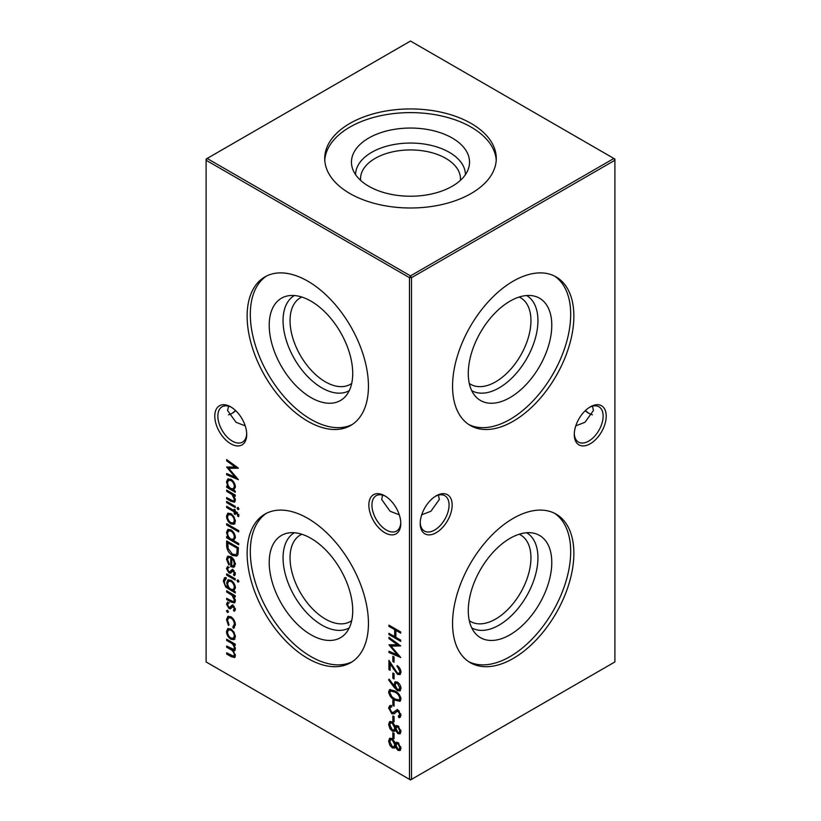 <?xml version="1.0" encoding="UTF-8"?>
<svg xmlns="http://www.w3.org/2000/svg" width="821" height="821" viewBox="0 0 821 821"><rect width="100%" height="100%" fill="white"/><g stroke="black" fill="none" stroke-linecap="round" stroke-linejoin="round"><path stroke-width="1.23" d="M526.63 295.539A54.915 31.701 -60 0 1 537.94 320.642A54.915 31.701 -60 0 1 514.008 375.854A54.915 31.701 -60 0 1 471.716 390.642M519.19 297.038A49.968 28.848 -60 0 1 520.606 297.766A49.968 28.848 -60 0 1 530.951 320.642A49.968 28.848 -60 0 1 509.143 370.928A49.968 28.848 -60 0 1 470.638 384.31A49.968 28.848 -60 0 1 469.294 383.448M551.784 325.249A59.05 34.092 -60 0 1 522.269 388.395A59.05 34.092 -60 0 1 475.451 396.338A59.05 34.092 -60 0 1 468.278 373.463A59.05 34.092 -60 0 1 490.455 318.076A59.05 34.092 -60 0 1 533.424 295.919A59.05 34.092 -60 0 1 551.784 325.249M554.483 276.041A85.784 49.527 -60 0 1 570.687 314.34A85.784 49.527 -60 0 1 534.276 399.56A85.784 49.527 -60 0 1 468.76 424.519M573.869 316.177A85.784 49.527 -60 0 1 536.431 402.506A85.784 49.527 -60 0 1 470.32 425.483A85.784 49.527 -60 0 1 452.556 386.219A85.784 49.527 -60 0 1 490.004 299.891A85.784 49.527 -60 0 1 556.104 276.903A85.784 49.527 -60 0 1 573.869 316.177M526.63 532.747A54.915 31.701 -60 0 1 537.94 557.849A54.915 31.701 -60 0 1 514.008 613.061A54.915 31.701 -60 0 1 471.716 627.849M519.19 534.245A49.968 28.848 -60 0 1 520.606 534.974A49.968 28.848 -60 0 1 530.951 557.849A49.968 28.848 -60 0 1 509.143 608.135A49.968 28.848 -60 0 1 470.638 621.518A49.968 28.848 -60 0 1 469.294 620.655M551.784 562.457A59.05 34.092 -60 0 1 522.269 625.602A59.05 34.092 -60 0 1 475.451 633.545A59.05 34.092 -60 0 1 468.278 610.67A59.05 34.092 -60 0 1 490.455 555.283A59.05 34.092 -60 0 1 533.424 533.127A59.05 34.092 -60 0 1 551.784 562.457M554.483 513.248A85.784 49.527 -60 0 1 570.687 551.548A85.784 49.527 -60 0 1 534.276 636.768A85.784 49.527 -60 0 1 468.76 661.726M573.869 553.385A85.784 49.527 -60 0 1 536.431 639.713A85.784 49.527 -60 0 1 470.32 662.691A85.784 49.527 -60 0 1 452.556 623.426A85.784 49.527 -60 0 1 490.004 537.098A85.784 49.527 -60 0 1 556.104 514.11A85.784 49.527 -60 0 1 573.869 553.385M384.823 532.716A22.588 13.044 60 0 1 368.845 505.059A22.588 13.044 60 0 1 384.823 495.833L384.823 495.833A22.588 13.044 60 0 1 400.792 523.5A22.588 13.044 60 0 1 384.823 532.716M385.613 496.315A20.412 11.781 -120 0 0 376.162 495.71A20.412 11.781 -120 0 0 373.032 512.068A20.412 11.781 -120 0 0 386.363 530.048A20.412 11.781 -120 0 0 396.564 531.064A20.412 11.781 -120 0 0 400.771 522.577M230.752 406.888A22.588 13.044 60 0 1 246.721 434.545A22.588 13.044 60 0 1 230.752 443.771A22.588 13.044 60 0 1 214.784 416.103A22.588 13.044 60 0 1 230.752 406.877A22.588 13.044 60 0 1 230.752 406.888L230.752 406.877M231.543 407.36A20.412 11.781 -120 0 0 222.091 406.764A20.412 11.781 -120 0 0 218.961 423.113A20.412 11.781 -120 0 0 232.292 441.103A20.412 11.781 -120 0 0 242.493 442.109A20.412 11.781 -120 0 0 246.7 433.621M585.455 410.5A22.588 13.044 -120 0 0 589.457 413.64M592.444 414.821A20.412 11.781 60 0 1 588.708 413.23L588.708 413.23A20.412 11.781 60 0 1 585.219 410.726M420.229 522.577A20.412 11.781 120 0 0 424.436 531.064A20.412 11.781 120 0 0 434.637 530.048A20.412 11.781 120 0 0 449.066 505.059A20.412 11.781 120 0 0 444.838 495.71A20.412 11.781 120 0 0 435.387 496.315M436.177 495.833L436.177 495.833A22.588 13.044 -60 0 1 452.155 505.059A22.588 13.044 -60 0 1 436.177 532.716A22.588 13.044 -60 0 1 420.208 523.5A22.588 13.044 -60 0 1 436.177 495.833L436.177 495.833M574.3 433.621A20.412 11.781 120 0 0 578.507 442.109A20.412 11.781 120 0 0 588.708 441.103A20.412 11.781 120 0 0 603.137 416.103A20.412 11.781 120 0 0 598.909 406.764A20.412 11.781 120 0 0 589.457 407.36M590.248 406.888L590.248 406.877A22.588 13.044 -60 0 1 606.216 416.103A22.588 13.044 -60 0 1 590.248 443.771A22.588 13.044 -60 0 1 574.279 434.545A22.588 13.044 -60 0 1 590.248 406.888A22.588 13.044 -60 0 1 590.248 406.877M235.781 410.726A20.412 11.781 -60 0 1 232.292 413.23L232.292 413.23A20.412 11.781 -60 0 1 228.556 414.821M231.543 413.64A22.588 13.044 120 0 0 235.545 410.5M245.212 425.853L236.017 422.281L227.571 410.5L228.556 406.179M575.788 425.853L584.983 422.281L593.429 410.5L592.444 406.179M399.283 514.808L390.088 511.237L381.642 499.455L382.627 495.135M421.717 514.808L430.912 511.237L439.358 499.455L438.373 495.135M349.284 390.642A54.915 31.701 60 0 1 306.992 375.854A54.915 31.701 60 0 1 283.06 320.642A54.915 31.701 60 0 1 294.37 295.539M351.706 383.448A49.968 28.848 60 0 1 350.362 384.31A49.968 28.848 60 0 1 311.857 370.928A49.968 28.848 60 0 1 290.049 320.642A49.968 28.848 60 0 1 300.394 297.766A49.968 28.848 60 0 1 301.81 297.038M352.722 373.463A59.05 34.092 60 0 1 345.549 396.338A59.05 34.092 60 0 1 298.731 388.395A59.05 34.092 60 0 1 269.216 325.249A59.05 34.092 60 0 1 287.576 295.919A59.05 34.092 60 0 1 330.545 318.076A59.05 34.092 60 0 1 352.722 373.463M352.24 424.519A85.784 49.527 60 0 1 286.724 399.56A85.784 49.527 60 0 1 250.313 314.34A85.784 49.527 60 0 1 266.517 276.041M368.444 386.219A85.784 49.527 60 0 1 350.68 425.483A85.784 49.527 60 0 1 284.569 402.506A85.784 49.527 60 0 1 247.131 316.177A85.784 49.527 60 0 1 264.896 276.903A85.784 49.527 60 0 1 330.996 299.891A85.784 49.527 60 0 1 368.444 386.219M349.284 627.849A54.915 31.701 60 0 1 306.992 613.061A54.915 31.701 60 0 1 283.06 557.849A54.915 31.701 60 0 1 294.37 532.747M351.706 620.655A49.968 28.848 60 0 1 350.362 621.518A49.968 28.848 60 0 1 311.857 608.135A49.968 28.848 60 0 1 290.049 557.849A49.968 28.848 60 0 1 300.394 534.974A49.968 28.848 60 0 1 301.81 534.245M352.722 610.67A59.05 34.092 60 0 1 345.549 633.545A59.05 34.092 60 0 1 298.731 625.602A59.05 34.092 60 0 1 269.216 562.457A59.05 34.092 60 0 1 287.576 533.127A59.05 34.092 60 0 1 330.545 555.283A59.05 34.092 60 0 1 352.722 610.67M352.24 661.726A85.784 49.527 60 0 1 286.724 636.768A85.784 49.527 60 0 1 250.313 551.548A85.784 49.527 60 0 1 266.517 513.248M368.444 623.426A85.784 49.527 60 0 1 350.68 662.691A85.784 49.527 60 0 1 284.569 639.713A85.784 49.527 60 0 1 247.131 553.385A85.784 49.527 60 0 1 264.896 514.11A85.784 49.527 60 0 1 330.996 537.098A85.784 49.527 60 0 1 368.444 623.426M360.604 180.374A49.968 28.848 180 0 1 360.532 178.783A49.968 28.848 180 0 1 375.166 158.381A49.968 28.848 180 0 1 429.619 152.131A49.968 28.848 180 0 1 460.468 178.783A49.968 28.848 180 0 1 460.396 180.374M355.585 174.678A54.915 31.701 180 0 1 371.677 152.337A54.915 31.701 180 0 1 431.456 145.45A54.915 31.701 180 0 1 465.415 174.678M368.752 138.041A59.05 34.092 180 0 1 438.188 132.027A59.05 34.092 180 0 1 468.473 168.603A59.05 34.092 180 0 1 452.248 186.244A59.05 34.092 180 0 1 393.197 194.741A59.05 34.092 180 0 1 352.527 168.603A59.05 34.092 180 0 1 368.752 138.041M324.777 160.3A85.784 49.527 180 0 1 349.838 127.122A85.784 49.527 180 0 1 441.852 116.038A85.784 49.527 180 0 1 496.223 160.3M349.838 123.448A85.784 49.527 180 0 1 443.33 112.713A85.784 49.527 180 0 1 496.284 158.463A85.784 49.527 180 0 1 471.162 193.489A85.784 49.527 180 0 1 377.67 204.224A85.784 49.527 180 0 1 324.716 158.463A85.784 49.527 180 0 1 349.838 123.448M232.825 626.957L234.334 624.206C234.231 621.62 233.102 619.557 230.968 618.018L228.587 617.792L227.55 620.296L229.059 624.771L228.474 625.458L226.493 619.67L227.869 616.438L230.875 616.735C233.718 618.757 235.227 621.476 235.391 624.904L233.38 628.291L232.825 626.957L234.283 626.177M234.139 628.055L233.38 628.291L234.406 627.696L233.882 626.413M233.431 610.075L234.334 608.884L233.185 606.924L232.405 606.811L230.311 608.802L228.977 608.505L226.493 604.153L227.653 601.988L228.454 603.261L227.55 604.708L228.936 607.253L229.757 607.396L231.809 605.364L233.133 605.672L235.391 609.49L234.17 611.327L233.431 610.075L235.36 608.289M232.405 606.811L233.431 606.216L232.405 606.811M228.454 603.261L229.285 602.768M226.042 578.754L224.379 581.535C224.42 584.213 225.57 586.194 227.848 587.467L226.647 582.797L227.94 579.872L230.968 580.211C233.657 582.068 235.134 584.624 235.391 587.887L233.739 590.863L235.247 591.736L235.247 592.957L225.775 587.128L223.322 581.042L224.513 577.789L226.042 577.532L226.042 578.754L225.344 578.969L226.37 578.374M237.957 579.883L238.86 581.535L237.957 582.151L237.053 580.488L238.028 579.934M238.86 581.535L237.957 582.151L238.86 581.627M227.55 559.553L229.357 564.253L228.864 565.053L226.493 559.101L227.602 556.33L230.917 556.659L233.79 559.46L235.391 564.263L233.698 567.29L230.722 566.644L230.722 557.757L228.443 557.51L227.55 559.553M238.716 543.564L238.716 544.775L226.647 537.806L226.647 536.585L228.125 537.447L226.493 532.449L227.807 529.535L230.968 529.853C233.677 531.741 235.155 534.338 235.391 537.622L233.575 540.598L238.716 543.564M233.975 516.748L235.391 521.345L233.975 524.301L230.917 523.901C228.197 522.043 226.719 519.477 226.493 516.214L227.715 513.32L230.917 513.618L233.975 516.748M226.647 501.395L235.247 506.362L235.247 507.583L226.647 502.616L226.647 501.395M392.849 656.318L394.059 657.016L394.059 662.249L392.849 661.552L392.849 656.318M392.849 673.046L394.059 673.743L394.059 678.977L392.849 678.279L392.849 673.046M388.631 691.877L389.636 689.64L394.809 690.902C398.154 692.431 400.217 695.141 400.997 699.02L399.971 701.308L394.809 700.139C391.453 698.538 389.4 695.787 388.631 691.877L389.657 691.282L390.211 689.435M392.982 712.71L396.461 710.042L398.257 710.319L400.997 715.255L399.981 717.349L399.006 717.718L398.288 716.199L399.796 714.414L398.308 711.561L396.779 711.581L394.316 713.798L391.812 713.736L388.631 708.02L389.677 705.742L391.196 705.372L391.802 706.871L390.632 707.189L389.831 708.718L391.833 712.536L394.501 711.91M398.288 716.199L400.073 715.296M399.334 710.976L396.779 711.581M396.707 725.507L395.486 726.38L397.98 725.836L400.997 731.562L400.012 733.83L397.949 733.656L395.486 730.31L394.542 731.337L392.356 731.131L389.924 728.689L388.631 724.338L389.636 721.638L392.264 721.844L395.486 726.38L396.153 725.682M396.707 742.235L395.486 743.108L397.98 742.564L400.997 748.29L400.012 750.558L397.949 750.384L395.486 747.038L394.542 748.064L392.356 747.859L389.924 745.417L388.631 741.065L389.636 738.356L392.264 738.572L395.486 743.108L396.153 742.41M235.247 491.03L235.247 492.251L226.647 487.284L226.647 486.063L228.125 486.925L226.493 481.917L227.807 479.002L230.968 479.32C233.677 481.219 235.155 483.805 235.391 487.099L233.657 490.106L235.247 491.03M237.957 507.399L238.86 509.061L237.957 509.667L237.053 508.014L238.028 507.45M238.86 509.061L237.957 509.667L238.86 509.143M388.928 625.14L400.699 631.934L400.699 633.145L395.876 630.364L395.876 637.332L400.699 640.123L400.699 641.334L388.928 634.541L388.928 633.319L394.665 636.634L394.665 629.666L388.928 626.351L388.928 625.14M206.102 160.249L206.102 661.942L409.474 779.355L409.474 277.662L206.102 160.249L206.102 159.058L207.128 158.463L410.5 275.887L613.872 158.463L410.5 41.05L207.128 158.463L206.102 160.249M226.647 639.21L235.247 644.177L235.247 645.398L233.749 644.536L235.391 648.908L234.611 650.776L233.318 650.868L235.391 655.712L234.611 657.549L231.296 656.708L226.647 654.019L226.647 652.798L233.769 656.256L234.334 654.891C233.831 652.1 232.374 650.191 229.993 649.154L226.647 647.225L226.647 646.004L233.78 649.421L234.334 648.087C233.882 645.429 232.528 643.572 230.26 642.525L226.647 640.431L226.647 639.21M226.647 490.075L235.247 495.032L235.247 496.253L233.687 495.361L235.391 500.122L234.498 502.195L231.04 501.313L226.647 498.778L226.647 497.567L232.641 500.882L233.749 500.861L234.334 499.301L232.056 494.601L226.647 491.286L226.647 490.075M226.647 460.807L226.647 459.575L238.408 468.165L228.751 468.381L238.408 479.731L226.647 474.733L226.647 473.512L235.114 477.104L226.647 467.026L235.134 467.005L226.647 460.807L227.581 460.263M392.849 732.64L394.059 733.338L394.059 738.561L392.849 737.863L392.849 732.64M392.849 715.912L394.059 716.61L394.059 721.833L392.849 721.136L392.849 715.912M392.849 700.231L394.059 700.929L394.059 706.152L392.849 705.455L392.849 700.231M393.926 687.085L388.631 679.839L389.216 679.203L393.998 685.751L394.963 681.871L397.395 682.118C399.632 683.677 400.833 685.812 400.997 688.521L399.96 690.923L397.385 690.646L393.926 687.085L394.952 686.5L394.285 685.586M399.796 671.496L397.077 665.554C399.468 667.165 400.771 669.392 400.997 672.255L400.043 674.575L397.497 674.339L390.139 663.932L390.139 670.264L388.928 669.567L388.928 660.33L397.405 673.066L399.037 673.21L400.812 670.736M388.928 638.564L388.928 637.332L400.699 645.922L391.042 646.127L400.699 657.477L388.928 652.49L388.928 651.269L397.395 654.85L388.928 644.783L397.415 644.762L388.928 638.564L389.872 638.02M238.86 515.331L238.644 516.686L237.546 516.05L237.813 514.972L235.247 512.468L235.247 514.551L234.19 513.936L234.19 511.852L226.647 507.491L226.647 506.27L234.19 510.631L234.19 509.236L235.247 509.841L235.247 511.237L238.86 515.331M226.647 523.695L238.716 530.664L238.716 531.885L226.647 524.917L226.647 523.695M226.647 545.154L226.647 540.947L238.408 547.74L237.987 554.555L236.787 556.063L232.374 555.407C228.587 552.964 226.678 549.547 226.647 545.154L227.674 544.569L227.674 541.542M233.431 574.526L234.334 573.335L233.185 571.375L232.405 571.262L230.311 573.263L228.977 572.955L226.493 568.614L227.653 566.449L228.454 567.711L227.55 569.158L228.936 571.714L229.757 571.847L231.809 569.825L233.133 570.133L235.391 573.951L234.17 575.778L233.431 574.526L235.36 572.74M232.405 571.262L233.431 570.667L232.405 571.262M228.454 567.711L229.285 567.219M226.647 573.879L235.247 578.846L235.247 580.057L226.647 575.1L226.647 573.879M226.647 590.771L235.247 595.738L235.247 596.959L233.687 596.067L235.391 600.828L234.498 602.901L231.04 602.019L226.647 599.484L226.647 598.273L232.641 601.588L233.749 601.567L234.334 600.007L232.056 595.307L226.647 591.992L226.647 590.771M227.468 610.249L228.454 611.943L227.468 612.507L226.493 610.814L227.468 610.249M228.454 611.943L227.468 612.507L228.454 611.943M233.975 632.088L235.391 636.696L233.975 639.651L230.917 639.241C228.197 637.383 226.719 634.818 226.493 631.554L227.715 628.67L230.917 628.958L233.975 632.088M411.526 779.355L614.898 661.942L614.898 160.249L411.526 277.662L411.526 779.355L409.474 779.355L410.5 779.95L411.526 779.355M410.5 275.887L409.474 277.662L411.526 277.662L410.5 275.887M613.872 158.463L614.898 160.249L614.898 159.058L613.872 158.463M400.699 631.965L396.902 629.769L395.876 630.364M400.699 640.154L389.954 633.956L388.928 634.541M394.665 629.666L395.691 629.071L395.691 636.039L394.665 636.634M395.691 629.071L389.954 625.766L388.928 626.351M235.247 644.208L233.749 644.536M235.042 650.335L233.318 650.868M235.052 657.128L227.674 653.434L226.647 654.019M233.769 656.256L235.319 654.85M235.217 654.388L234.334 654.891M233.79 650.601L227.674 646.63L226.647 647.225M233.78 649.421L235.319 648.005M235.237 647.564L234.334 648.087M234.18 644.29L227.674 639.836L226.647 640.431M238.983 509.071L238.08 507.419M235.247 495.073L233.687 495.361M234.96 501.785L227.674 498.193L226.647 498.778M233.749 500.861L235.329 499.24M235.247 498.768L234.334 499.301M234.088 495.135L233.092 494.016L232.056 494.601M233.092 494.016L227.674 490.701L226.647 491.286M235.247 491.061L227.674 486.689L226.647 487.284M228.833 486.514L228.125 486.925M227.571 482.173L227.52 481.322L226.493 481.917M227.52 481.322L228.361 478.776M231.645 479.772L228.546 480.326L227.55 482.574C227.704 485.108 228.833 487.099 230.927 488.536L233.318 488.803L234.334 486.504C234.17 483.99 233.041 481.999 230.958 480.542L228.546 480.326M233.318 488.803L235.35 486.309M235.299 485.95L234.334 486.504M231.912 479.987L230.958 480.542M237.844 467.754L229.777 467.785L228.751 468.381M237.248 478.212L227.674 474.148L226.647 474.733M235.904 476.642L235.114 477.104M228.987 468.237L227.94 467.026M236.068 466.461L235.134 467.005M400.474 750.148L397.949 750.384M398.975 749.799L398.339 749.347M396.204 746.617L395.486 747.038M395.024 747.674L393.382 747.264L392.356 747.859M393.382 747.264L392.695 746.802M390.734 744.945L389.924 745.417M389.852 742.256L389.657 740.47L388.631 741.065M389.657 740.47L390.232 738.141M392.89 739.003L390.652 739.618L389.831 741.774L392.335 746.628L393.926 746.73L394.819 744.729L392.222 739.762L390.652 739.618M393.926 746.73L394.952 746.145L395.722 742.974M398.606 743.015L396.779 743.713L396.02 745.396L397.99 749.193L399.17 749.245L399.796 747.531L397.969 743.775L396.779 743.713M399.17 749.245L400.196 748.649L400.822 746.812M400.822 746.936L399.796 747.531M398.862 743.262L397.969 743.775M395.845 744.134L394.819 744.729M393.156 739.228L392.222 739.762M394.059 737.371L392.849 737.863M393.885 737.268L393.885 733.225M400.474 733.43L397.949 733.656M398.975 733.071L398.339 732.619M396.204 729.89L395.486 730.31M395.024 730.947L393.382 730.536L392.356 731.131M393.382 730.536L392.695 730.074M390.734 728.227L389.924 728.689M389.852 725.528L389.657 723.753L388.631 724.338M389.657 723.753L390.232 721.413M392.89 722.275L390.652 722.891L389.831 725.056L392.335 729.9L393.926 730.002L394.819 728.001L392.222 723.044L390.652 722.891M393.926 730.002L394.952 729.417L395.722 726.246M398.606 726.298L396.779 726.985L396.02 728.668L397.99 732.465L399.17 732.517L399.796 730.803L397.969 727.047L396.779 726.985M399.17 732.517L400.822 730.095M400.822 730.208L399.796 730.803M398.862 726.534L397.969 727.047M395.845 727.416L394.819 728.001M393.156 722.501L392.222 723.044M394.059 720.643L392.849 721.136M393.885 720.54L393.885 716.507M389.842 708.862L389.657 707.425L388.631 708.02M389.657 707.425L390.242 705.506M391.679 706.573L390.632 707.189M394.008 712.115L397.487 709.447M400.422 717.02L399.006 717.718M400.032 717.133L399.355 715.707M399.314 715.604L400.822 713.829M400.802 713.839L399.796 714.414M399.201 711.048L398.308 711.561M397.816 710.986L396.943 711.489M394.85 713.428L391.812 713.736M392.838 713.151L392.192 712.69M394.059 704.962L392.849 705.455M393.885 704.859L393.885 700.826M400.422 700.939L395.835 699.543L394.809 700.139M395.835 699.543L394.839 698.938M389.842 692.698L389.657 691.282M400.822 697.778L399.796 698.363C399.088 695.336 397.426 693.252 394.819 692.124L390.611 690.995L389.831 692.616L391.853 696.701L394.819 698.917L399.037 699.964L400.812 697.604M395.886 691.559L391.638 690.399L390.611 690.995M399.037 699.964L399.796 698.363M389.37 679.419L388.631 679.839M393.906 684.262L394.932 683.677L395.024 685.155L393.998 685.751M394.932 683.677L395.527 681.656M400.412 690.523L398.411 690.061L397.385 690.646M398.411 690.061L397.785 689.63M395.63 687.382L394.952 686.5M398.38 682.836L395.948 683.246L395.117 685.186L397.456 689.466L400.012 689.024L400.822 687.033M398.093 682.59L395.948 683.246M400.822 687.177L399.796 687.762L397.456 683.37M398.985 689.609L399.796 687.762M394.059 677.787L392.849 678.279M393.885 677.684L393.885 673.641M398.021 666.231L397.077 666.775M400.474 674.205L398.534 673.743L397.497 674.339M398.534 673.743L397.816 673.261M390.858 663.522L390.139 663.932M390.139 669.074L388.928 669.567M389.954 668.971L389.954 662.034M399.037 673.21L400.822 670.901M394.059 661.059L392.849 661.552M393.885 660.956L393.885 656.913M400.135 645.511L392.069 645.542L391.042 646.127M399.54 655.958L389.954 651.895L388.928 652.49M398.185 654.399L397.395 654.85M391.278 645.994L390.232 644.783M398.359 644.218L397.415 644.762M235.247 506.393L227.674 502.021L226.647 502.616M238.849 515.619L237.546 516.05M238.572 515.455L238.839 514.377M238.747 514.428L237.813 514.972M237.454 512.571L236.438 513.156M237.372 512.509L236.274 511.873L235.247 512.468M235.247 513.361L234.19 513.936M235.217 513.351L235.217 511.257L234.19 511.852M235.217 511.257L227.674 506.896L226.647 507.491M235.217 509.831L234.19 510.631M235.001 523.716L231.943 523.305L230.917 523.901M231.943 523.305L231.276 522.864M227.561 516.44L227.52 515.619L226.493 516.214M227.52 515.619L228.289 513.084M231.604 514.069L228.505 514.582L227.55 516.82C227.725 519.303 228.843 521.263 230.917 522.679L233.328 522.915L234.334 520.74C234.129 518.225 232.99 516.255 230.917 514.839L228.505 514.582M233.328 522.915L235.35 520.524M235.299 520.175L234.334 520.74M231.871 514.285L230.917 514.839M238.716 530.705L227.674 524.321L226.647 524.917M238.716 543.594L227.674 537.221L226.647 537.806M228.833 537.047L228.125 537.447M227.571 532.706L227.52 531.854L226.493 532.449M227.52 531.854L228.361 529.299M231.645 530.304L228.546 530.859L227.55 533.096C227.704 535.641 228.833 537.622 230.927 539.058L233.318 539.335L234.334 537.026C234.17 534.512 233.041 532.521 230.958 531.064L228.546 530.859M233.318 539.335L235.35 536.842M235.299 536.472L234.334 537.026M231.912 530.51L230.958 531.064M237.279 555.694L233.41 554.811L232.374 555.407M233.41 554.811L232.661 554.349M228.043 547.905L227.674 544.569M235.812 554.678L237.905 552.615L238.234 547.669L228.874 542.271L227.848 542.866L228.146 548.479L232.384 554.185L235.812 554.678L236.879 553.2L237.207 548.264L227.848 542.866M238.234 547.669L237.207 548.264M237.905 552.615L236.879 553.2M227.561 559.286L227.52 558.506L226.493 559.101M227.52 558.506L228.187 556.094M234.724 566.695L231.748 566.049L230.722 566.644M231.748 566.049L231.748 557.213L230.722 557.757M231.543 557.069L228.443 557.51M232.62 558.003L231.768 558.496L231.768 566.038L234.406 565.392L235.35 563.483M234.283 560.261L233.533 560.692L231.768 558.496M235.309 563.155L234.334 563.719L233.533 560.692M233.38 565.987L234.334 563.719M235.104 575.018L234.478 573.961M235.227 572.822L234.334 573.335M234.067 570.862L233.185 571.375M234.211 570.78L232.538 571.58M231.337 572.668L228.977 572.955M230.003 572.36L229.326 571.868M227.581 568.768L227.52 568.019L226.493 568.614M227.52 568.019L227.797 566.675M230.783 571.262L231.666 570.267L230.639 570.862M231.666 570.267L232.836 569.23M238.983 581.555L238.08 579.893M235.247 578.877L227.674 574.505L226.647 575.1M235.247 591.767L228.3 587.713L228.936 587.354M226.606 586.646L225.775 587.128M224.39 581.258L224.349 580.447L223.322 581.042M224.349 580.447L225.098 577.584M227.715 583.002L227.674 582.202L226.647 582.797M227.674 582.202L228.505 579.657M231.604 580.621L228.659 581.135L227.694 583.474C227.807 585.958 228.905 587.898 230.988 589.283L233.369 589.581L234.334 587.374C234.159 584.839 233.031 582.848 230.927 581.401L228.659 581.135M233.369 589.581L235.35 587.138M235.309 586.82L234.334 587.374M231.891 580.847L230.927 581.401M235.247 595.779L233.687 596.067M234.96 602.491L227.674 598.899L226.647 599.484M233.749 601.567L235.329 599.946M235.247 599.474L234.334 600.007M234.088 595.841L233.092 594.722L232.056 595.307M233.092 594.722L227.674 591.407L226.647 591.992M235.104 610.567L234.478 609.5M235.227 608.371L234.334 608.884M234.067 606.411L233.185 606.924M234.211 606.329L232.538 607.119M231.337 608.217L228.977 608.505M230.003 607.909L229.326 607.417M227.581 604.318L227.52 603.568L226.493 604.153M227.52 603.568L227.797 602.214M230.783 606.801L231.666 605.806L230.639 606.401M231.666 605.806L232.836 604.769M228.495 611.922L227.52 610.219M233.852 626.361L235.36 623.621M235.299 623.652L234.334 624.206M231.902 617.474L230.968 618.018M231.584 617.218L228.587 617.792M227.561 619.937L227.52 619.075L226.493 619.67M227.52 619.075L228.402 616.222M235.001 639.056L231.943 638.646L230.917 639.241M231.943 638.646L231.276 638.204M227.561 631.78L227.52 630.959L226.493 631.554M227.52 630.959L228.289 628.434M231.604 629.409L228.505 629.923L227.55 632.16C227.725 634.643 228.843 636.603 230.917 638.02L233.328 638.256L234.334 636.08C234.129 633.566 232.99 631.595 230.917 630.179L228.505 629.923M233.328 638.256L235.35 635.865M235.299 635.516L234.334 636.08M231.871 629.625L230.917 630.179M232.333 656.123L231.296 656.708M231.019 648.569L229.993 649.154M231.286 641.93L230.26 642.525M232.066 500.728L231.04 501.313M230.783 492.497L229.757 493.082M395.886 710.75L394.86 711.345M395.845 691.539L394.819 692.124M393.998 668.735L393.28 669.156M238.234 548.623L237.207 549.218M229.449 588.421L228.423 589.016M232.066 601.434L231.04 602.019M230.783 593.193L229.757 593.788"/></g></svg>
